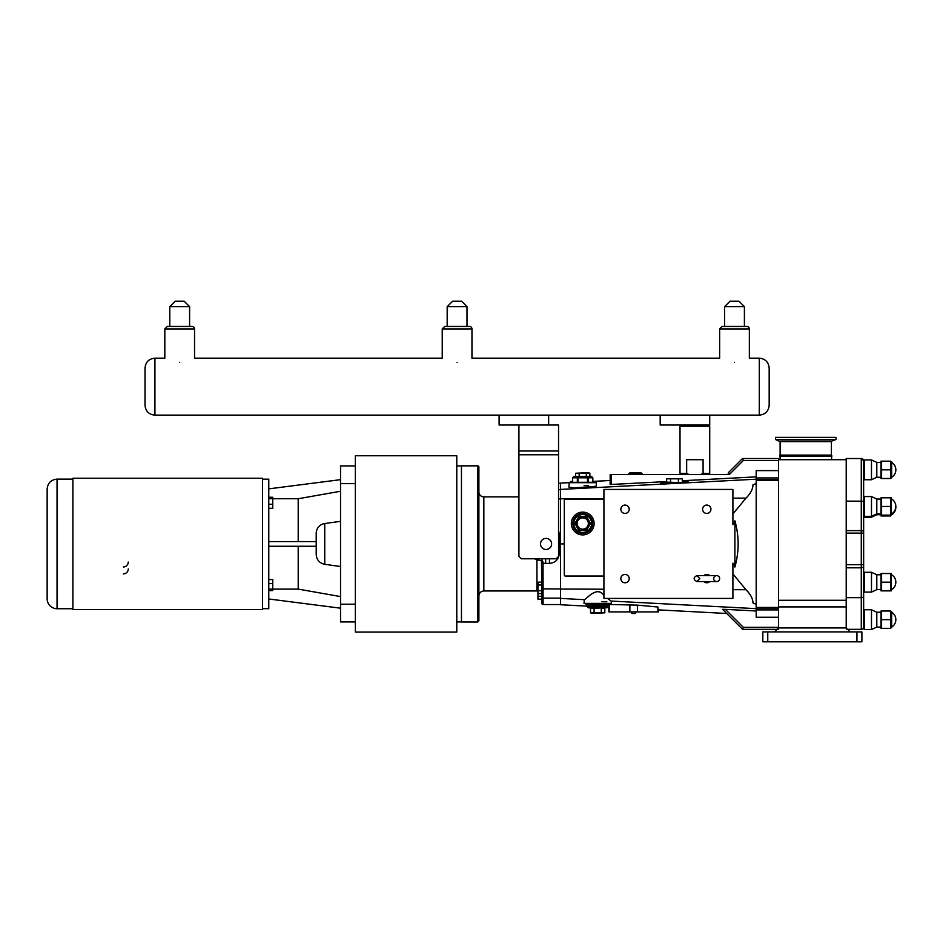 <?xml version="1.0" encoding="UTF-8"?>
<svg xmlns="http://www.w3.org/2000/svg" width="943" height="943" viewBox="0 0 943 943"><rect width="100%" height="100%" fill="white"/><g stroke="black" fill="none" stroke-linecap="round" stroke-linejoin="round"><path stroke-width="1.41" d="M713.698 578.601A2.97 2.97 0 0 1 718.153 576.02A2.97 2.97 0 0 1 718.153 581.171A2.97 2.97 0 0 1 713.698 578.601M689.074 474.577L686.657 473.386L686.657 459.712L703.077 459.712L703.077 473.386L700.661 474.577M708.547 474.577L709.725 473.386L703.077 473.386M686.657 473.386L680.009 473.386L680.009 426.224L709.725 426.224L709.725 473.386M831.408 456.4L779.708 456.318L831.797 456.318L831.408 459.712M779.708 441.065L831.797 441.065L835.981 439.544L775.523 439.544L780.109 441.619L831.408 441.619L831.408 455.104L780.109 455.104L780.109 441.619M831.408 455.104L780.109 455.104M835.981 439.544L835.981 437.375L775.523 437.375L775.523 439.544M778.494 480.388L778.494 479.787L756.192 479.787L756.192 480.388L778.494 480.388L778.494 606.903L846.213 606.903L846.213 567.816L861.277 567.816L861.277 629.323L846.46 629.323L846.213 627.932L850.173 631.904M846.213 459.712L778.494 459.712M778.494 479.787L778.494 458.522L742.53 458.522L728.503 472.537L727.961 474.577L610.168 474.577L610.168 484.466L611.158 484.478L611.158 474.577M774.521 631.904L778.494 627.932L778.494 606.903M778.494 627.343L743.343 627.343L725.367 609.367L722.55 609.355L742.53 629.323L778.234 629.323L778.494 627.932L846.213 627.932L846.213 606.903M861.89 631.904L856.939 631.904L856.939 641.806L861.89 641.806L861.89 631.904M767.767 641.806L767.767 631.904L762.816 631.904L762.816 641.806L856.939 641.806M767.767 631.904L856.939 631.904M780.097 459.712L780.097 456.4M890.805 515.137L890.546 515.962L881.587 515.962L881.41 515.137M890.546 515.962L881.587 515.962M890.546 461.162L890.546 478.502L881.587 478.502L881.587 469.838L890.546 469.838L881.587 469.826L881.587 461.162L890.546 461.162L881.587 461.162M890.546 628.333L881.587 628.333L881.587 619.669L890.546 619.669L890.546 628.333L881.587 628.333L890.546 628.333M890.546 619.657L881.587 619.657L881.587 611.005L890.546 611.005L890.546 619.657M890.546 611.005L881.587 610.993M890.546 590.86L881.587 590.86L881.587 582.208L890.546 582.208L890.546 590.86L881.587 590.86M890.546 582.185L881.587 582.185L881.587 573.533L890.546 573.533L890.546 582.185M890.546 573.533L881.587 573.533M881.021 515.962L881.021 497.81M881.021 628.333L881.021 610.993M881.021 590.86L881.021 573.533M881.021 478.502L881.021 461.162M895.838 506.886A8.664 8.664 0 0 1 891.642 514.725M880.503 514.725L876.801 514.725L876.801 499.047L871.485 496.56L864.448 496.56A0.79 0.79 0 0 0 863.647 497.362M876.801 514.725L871.485 517.2L871.485 496.56M863.647 498.187A0.79 0.79 0 0 1 864.448 497.385M861.277 629.323A2.381 2.381 0 0 0 863.647 626.942L863.647 460.974M891.642 612.231A8.664 8.664 0 0 1 891.642 627.095M891.642 627.79L891.642 611.547M880.503 627.095L876.801 627.095L876.801 612.231L871.485 609.756L864.448 609.756A0.79 0.79 0 0 0 863.647 610.557A0.79 0.79 0 0 1 864.448 609.756L864.448 629.57L863.647 628.781L864.448 629.57L871.485 629.57L871.485 609.756M891.642 574.77A8.664 8.664 0 0 1 891.642 589.623M891.324 590.86L891.324 573.533M880.503 589.623L876.801 589.623L876.801 574.77L871.485 572.295L864.448 572.295A0.79 0.79 0 0 0 863.647 573.085M876.801 589.623L871.485 592.11L871.485 572.295M891.642 462.4A8.664 8.664 0 0 1 891.642 477.264M891.642 477.948L891.642 461.705M880.503 477.264L876.801 477.264L876.801 462.4L871.485 459.925L864.448 459.925A0.79 0.79 0 0 0 863.647 460.714M876.801 477.264L871.485 479.739L871.485 459.925M846.213 501.146L861.277 501.146L861.277 530.626L846.213 530.626L846.213 458.522L861.277 458.522A2.381 2.381 0 0 1 863.647 460.903A2.381 2.381 0 0 0 861.277 458.522L861.277 501.146A2.381 1.191 0 0 1 863.647 502.336L863.647 515.585L864.448 516.375L864.448 496.56M863.647 564.704L863.647 566.319A2.381 1.497 180 0 1 861.277 567.816L861.277 564.704L863.647 564.704M863.647 523.141L863.647 533.113L861.277 533.113L861.277 564.704L846.213 564.704L846.213 567.816M890.546 515.137L881.587 515.137L881.587 506.474L890.546 506.474L890.546 515.137L881.587 515.137M890.546 506.462L881.587 506.462L881.587 497.81L890.546 497.81L890.546 506.462M890.546 497.81L881.587 497.81M891.642 499.047A8.664 8.664 0 0 1 891.642 513.9M891.324 515.137L891.324 497.81M846.213 530.626L846.213 533.113L861.277 533.113L861.277 530.626A2.381 1.191 0 0 1 863.647 531.817M846.213 564.704L846.213 533.113M863.635 460.632L861.277 458.522L846.213 458.522M756.192 480.388L756.192 617.241L778.494 617.241M732.911 513.923L745.984 498.116C750.475 493.661 752.82 489.228 753.009 484.832L756.192 483.535M732.911 589.681L745.984 589.729C750.475 594.184 752.82 598.616 753.009 603.013L756.192 604.31M756.192 479.787L756.192 470.604L778.494 470.604M607.481 598.416L611.347 601.28L611.347 603.367L584.012 603.367L584.295 599.665C586.416 599.43 596.919 585.155 603.921 595.434M725.367 609.367L756.192 610.981M573.403 482.415L560.531 483.099L560.531 543.922L564.291 543.922M745.984 589.729L732.911 573.922M732.911 598.416L603.921 598.416L603.921 489.429L732.911 489.429L732.911 524.721L734.892 520.807C739.194 536.213 739.194 551.631 734.892 567.038L732.911 563.124L732.911 598.416M603.921 576.02L565.281 576.02A0.99 0.99 0 0 1 564.291 575.03L564.291 500.332A0.99 0.99 0 0 1 565.281 499.342L603.921 499.342M734.892 520.807L734.892 567.038M710.939 509.244A4.185 4.185 0 0 1 706.755 513.428A4.185 4.185 0 0 1 702.582 509.244A4.185 4.185 0 0 1 706.755 505.071A4.185 4.185 0 0 1 710.939 509.244M629.205 509.244A4.185 4.185 0 0 1 625.02 513.428A4.185 4.185 0 0 1 620.848 509.244A4.185 4.185 0 0 1 625.02 505.071A4.185 4.185 0 0 1 629.205 509.244M629.205 578.601A4.185 4.185 0 0 1 625.02 582.774A4.185 4.185 0 0 1 620.848 578.601A4.185 4.185 0 0 1 625.02 574.417A4.185 4.185 0 0 1 629.205 578.601M709.702 581.572A4.185 4.185 0 0 1 703.82 581.572M703.82 575.631A4.185 4.185 0 0 1 709.702 575.631M609.532 604.487L637.409 605.123L657.919 607.033L658.414 611.889L658.414 609.885L726.676 613.48L742.53 629.323L743.343 627.343M608.872 604.593L608.872 611.889L658.414 611.889M558.551 553.494L559.34 553.482L559.34 543.922L560.531 543.922L560.531 604.746L587.772 606.184M592.864 481.401L610.168 480.494L610.168 474.577M756.192 476.863L682.284 480.741M666.63 481.567L611.158 484.478M683.439 481.284L688.131 481.755C685.255 482.781 677.958 483.417 666.253 483.665L660.784 483.193L665.145 482.262M574.511 487.814L569.042 487.331L569.042 482.698L596.389 482.698L596.389 485.893C593.512 486.918 586.216 487.555 574.511 487.814L594.479 486.482M588.538 485.445L584.13 485.586M601.94 601.693L606.832 601.752M607.516 607.221L608.872 607.292M640.71 472.584L630.136 472.584L640.992 472.702L630.136 472.584L628.675 473.893L628.957 474.577L628.675 473.893L642.183 473.893L640.992 472.702M641.9 474.577L642.183 473.893M590.53 612.82L592.051 613.374L590.53 612.82L590.53 608.424A0.684 0.589 0 0 0 589.846 607.822L605.512 607.822A0.684 0.589 0 0 0 604.828 608.424L604.828 612.82L590.53 612.82M587.772 605.583L586.782 604.593L608.577 604.593A0.99 0.99 0 0 0 607.587 605.583L587.772 605.583L587.772 606.832A0.99 0.99 0 0 0 588.762 607.822L594.102 608.424L601.599 607.822M604.828 612.82L592.051 613.374M601.257 612.82L601.257 608.424L604.828 608.424M594.102 612.82L594.102 608.424L590.53 608.424M607.587 605.583L606.597 607.822A0.99 0.99 0 0 0 607.587 606.832L587.772 606.832L588.762 607.822M585.297 603.367L586.287 604.593L609.072 604.593A0.99 0.99 0 0 0 610.062 603.603L585.297 603.603M589.87 473.245L575.572 473.245L588.349 472.691L589.87 473.245L589.87 476.451M579.143 473.245L579.143 476.451M575.572 473.245L575.572 476.451M586.298 473.245L586.298 476.451M572.578 481.472L570.928 481.472A0.589 0.589 0 0 0 570.338 482.062L570.338 482.58M571.328 523.518A11.399 11.399 0 0 1 582.715 512.12A11.399 11.399 0 0 1 594.114 523.518A11.399 11.399 0 0 1 582.715 534.905A11.399 11.399 0 0 1 571.328 523.518M589.87 523.518L586.298 517.318L579.143 517.318L575.572 523.518L579.143 529.707L586.298 529.707L589.87 523.518L586.298 529.707L579.143 529.707L575.572 523.518L579.143 517.318L586.298 517.318L590.554 523.518L586.64 516.729L586.298 517.318M577.092 523.518A5.634 5.634 0 0 1 582.715 517.884A5.634 5.634 0 0 1 588.349 523.518A5.634 5.634 0 0 1 582.715 529.141A5.634 5.634 0 0 1 577.092 523.518M586.64 516.729L578.802 516.729L574.888 523.518L578.802 530.296L586.64 530.296L586.298 529.707M590.554 523.518L586.64 530.296L578.802 530.296L579.143 529.707M578.802 530.296L574.888 523.518L575.572 523.518M578.802 516.729L579.143 517.318M582.715 513.605A9.902 9.902 0 0 0 572.814 523.518A9.902 9.902 0 0 0 582.715 533.42A9.902 9.902 0 0 0 592.628 523.518A9.902 9.902 0 0 0 582.715 513.605M572.578 482.297L572.578 477.818L577.34 477.818L577.34 482.297L572.578 482.297L572.578 477.818L573.945 476.451L591.497 476.451L592.864 477.818L592.864 482.297L588.09 482.297L588.09 477.818L592.864 477.818L592.864 482.297M577.34 477.818L588.09 477.818M577.34 482.297L588.09 482.297M577.953 482.297L577.953 477.818M587.477 477.818L587.477 482.297M682.284 478.808L666.63 478.808L682.284 478.808L682.284 482.097M683.769 482.686L665.145 482.097L665.145 483.665M670.544 482.097L670.544 478.808M678.371 482.097L678.371 478.808M666.63 478.808L666.63 482.097M631.904 613.469L631.162 611.889L631.904 613.469L635.382 613.469L636.124 611.889L635.382 613.469M727.996 474.459A1.98 1.98 0 0 0 729.906 473.94L743.343 460.502L742.53 458.522M541.459 559.67L541.907 603.367A1.191 1.191 90 0 0 543.085 604.557L543.05 562.075L541.388 558.786M537.934 585.014L541.907 585.014L541.907 590.731L537.934 590.731L537.934 582.149L541.907 582.149M461.457 543.922L461.457 465.854L477.7 465.854A1.191 1.191 0 0 1 478.891 467.044L478.891 620.8L477.7 621.991L461.457 621.991L461.457 543.922M558.551 534.351L559.34 534.363L559.34 543.922L558.551 543.922M537.687 558.786A4.951 0.778 -63.9 0 0 536.944 560.024A4.951 1.697 180 0 1 541.907 561.722L543.05 562.075M534.587 558.786L536.944 560.024L536.944 590.978L537.934 591.084M536.944 590.978L483.842 590.978L483.842 496.867A4.951 4.951 0 0 1 478.891 491.904M560.531 483.287L558.551 483.287M541.871 561.132L541.553 559.883M560.531 604.557L543.085 604.557M545.667 558.786L545.667 563.395L541.907 563.136M541.907 593.595L537.934 593.595L537.934 590.731M541.907 599.182L537.934 599.182L537.934 593.595M541.907 596.318L537.934 596.318M456.777 632.081L456.777 455.764L355.37 455.764L355.37 632.081L456.777 632.081M461.457 621.932L456.777 621.932M262.531 608.671L268.779 608.671L268.779 479.174L262.531 479.174M298.2 541.588L298.2 498.741L272.739 498.741L272.739 508.289L268.779 508.289M340.541 491.256L298.2 498.741M272.739 589.104L298.2 589.104L298.2 546.256M298.2 589.104L340.541 596.589M268.779 598.982L340.541 608.188M268.779 541.588L316.211 541.588M316.211 546.256L268.779 546.256M340.541 479.657L268.779 488.863M268.779 579.556L272.739 579.556L272.739 590.601L268.779 590.601M268.779 583.599L272.739 583.599M268.779 589.127L272.739 589.127M268.779 497.244L272.739 497.244L272.739 498.717L268.779 498.717M268.779 504.246L272.739 504.246M355.37 621.932L340.541 621.932L340.541 465.913L355.37 465.913L346.01 465.913M355.37 604.192L340.541 604.192M355.37 483.653L340.541 483.653M324.746 523.542A9.902 9.902 0 0 0 316.211 533.361L316.211 554.484C316.624 559.871 319.465 563.148 324.746 564.303L324.746 523.542L340.541 521.326M72.906 478.242L72.906 609.602L262.531 609.602L262.531 478.242L72.906 478.242M128.26 568.947A4.951 4.951 0 0 1 123.309 573.898M128.26 562.028A4.951 4.951 0 0 1 123.309 566.979M57.051 479.127C51.04 479.716 47.739 483.016 47.15 489.04L47.15 598.805A9.902 9.902 0 0 0 57.051 608.718L57.051 479.127L72.906 479.127M769.17 405.219C768.592 411.242 765.28 414.543 759.268 415.132C765.28 414.543 768.592 411.242 769.17 405.219L769.17 368.065C768.592 362.053 765.28 358.753 759.268 358.163L759.268 415.132L660.194 415.132L660.194 425.034L709.725 425.034L709.725 415.132L548.637 415.132L548.637 425.034L499.106 425.034L499.106 415.132L548.637 415.132L154.923 415.132L154.923 358.163C148.9 358.753 145.599 362.053 145.01 368.065L145.01 405.219C145.599 411.242 148.9 414.543 154.923 415.132C148.9 414.543 145.599 411.242 145.01 405.219M546.068 549.474A5.552 5.552 0 0 1 541.258 541.152A5.552 5.552 0 0 1 550.865 541.152A5.552 5.552 0 0 1 546.068 549.474M521.29 558.786L518.921 556.405L518.921 454.762L558.551 454.762L558.551 556.405L556.17 558.786L521.29 558.786M558.551 454.762L558.551 450.99L518.921 450.99L518.921 454.762M518.921 425.034L518.921 450.99M548.637 425.034L558.551 425.034L558.551 450.99M746.88 326.455A2.475 2.475 0 0 1 749.355 328.93L719.639 328.93L722.114 326.455L746.88 326.455A2.475 2.475 0 0 1 749.355 328.93L749.355 358.163L759.268 358.163C765.28 358.753 768.592 362.053 769.17 368.065M192.077 326.455A2.475 2.475 0 0 1 194.553 328.93L164.825 328.93L167.312 326.455L192.077 326.455A2.475 2.475 0 0 1 194.553 328.93L194.553 358.163L442.232 358.163L442.232 328.93L471.96 328.93L471.96 358.163L719.639 358.163L719.639 328.93L722.114 326.455M457.096 362.348C437.929 357.727 437.929 357.727 457.096 362.348C476.262 357.727 476.262 357.727 457.096 362.348M179.689 362.348C160.522 357.727 160.522 357.727 179.689 362.348C198.855 357.727 198.855 357.727 179.689 362.348M734.503 362.348C715.336 357.727 715.336 357.727 734.503 362.348C753.657 357.727 753.657 357.727 734.503 362.348M734.503 301.194L738.958 301.194L744.404 306.64L724.589 306.64L730.047 301.194L734.503 301.194M164.825 328.93L164.825 358.163L164.825 328.93L167.312 326.455L169.787 326.455L169.787 306.64L189.602 306.64L184.144 301.194L189.602 306.64L189.602 326.455L169.787 326.455M169.787 306.64L175.233 301.194L184.144 301.194M469.484 326.455L466.997 326.455L469.484 326.455A2.475 2.475 0 0 1 471.96 328.93A2.475 2.475 0 0 0 469.484 326.455L444.707 326.455L447.182 326.455L444.707 326.455L442.232 328.93L444.707 326.455M457.096 326.455L447.182 326.455L447.182 306.64L466.997 306.64L466.997 326.455L466.997 306.64L461.551 301.194L452.64 301.194L447.182 306.64M846.213 600.267L778.494 600.267M863.647 596.176A2.381 1.497 0 0 1 861.277 597.662L846.213 597.662M871.485 517.2L864.448 517.2L864.448 516.375L871.485 516.375L876.801 513.9L880.503 513.9L881.021 515.137M871.485 592.11L864.448 592.11L864.448 572.295M871.485 479.739L864.448 479.739L864.448 459.925M756.192 607.457L778.494 607.457M611.04 601.056L756.192 608.648M560.531 489.429L756.192 479.197M560.531 498.8L603.921 498.635M732.911 498.163L745.984 498.116M560.531 589.045L603.921 589.21M657.919 607.033L657.919 611.889M637.409 611.889L637.409 605.123M629.877 611.889L629.877 604.734M560.531 598.416L584.295 599.665M570.338 482.062L572.578 482.062M591.638 523.518A8.911 8.911 0 0 1 582.715 532.43A8.911 8.911 0 0 1 573.804 523.518A8.911 8.911 0 0 1 582.715 514.595A8.911 8.911 0 0 1 591.638 523.518M609.367 611.889L609.367 604.546M743.343 460.502L778.494 460.502M728.503 472.537L729.906 473.94M558.551 530.473L559.34 534.363L558.551 530.473M559.34 553.482C558.739 559.494 555.439 562.794 549.427 563.395C555.439 562.794 558.739 559.494 559.34 553.482M549.427 558.786L549.427 563.395L545.667 563.395M477.7 465.854L477.7 621.991M560.531 498.894L558.551 498.894M560.531 489.7L558.551 489.7M560.531 598.145L543.085 598.145A1.191 1.191 180 0 1 541.907 596.954L541.907 596.954M560.531 588.951L541.907 588.868M699.824 578.601L696.853 575.631C693.235 577.529 693.235 579.521 696.853 581.572L716.668 581.572L696.853 581.572L699.824 578.601M696.853 575.631L716.668 575.631M681.2 474.577L680.009 473.386M681.2 425.034L680.009 426.224M708.547 425.034L709.725 426.224M779.708 455.681L779.708 456.318M831.797 455.681L831.797 456.318M864.448 517.2L863.647 516.41M864.448 479.739L863.647 478.938L864.448 479.739M880.503 612.231L876.801 612.231M876.801 627.095L871.485 629.57M880.503 574.77L876.801 574.77M864.448 592.11L863.647 591.308L864.448 592.11M880.503 462.4L876.801 462.4M880.503 499.047L876.801 499.047M778.494 609.909L756.192 609.909M756.192 477.936L778.494 477.936L756.192 477.936M778.494 608.058L756.192 608.058M607.587 606.832L606.762 607.811M592.628 480.871L593.218 481.472M518.921 496.867L483.842 496.867M483.842 590.978C480.836 591.273 479.185 592.923 478.891 595.941M456.777 465.913L461.457 465.913M324.746 564.303L340.541 566.519M57.051 608.718L72.906 608.718M164.825 358.163L154.923 358.163C148.9 358.753 145.599 362.053 145.01 368.065M744.404 326.455L744.404 306.64M724.589 326.455L724.589 306.64"/></g></svg>
